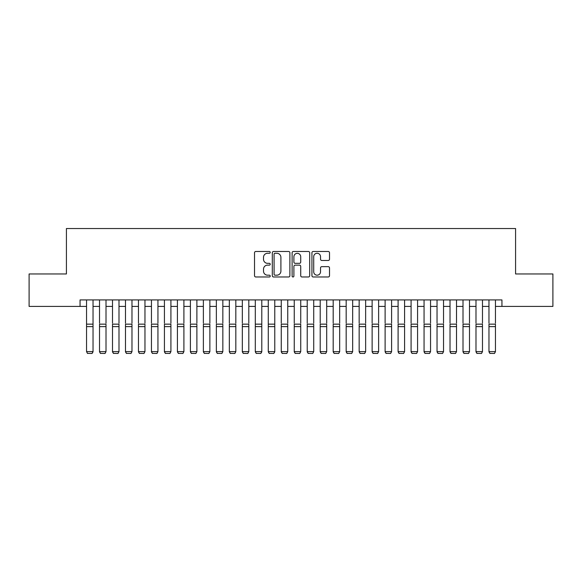 <?xml version="1.0" encoding="UTF-8"?>
<svg xmlns="http://www.w3.org/2000/svg" width="582" height="582" viewBox="0 0 582 582"><rect width="100%" height="100%" fill="white"/><g stroke="black" fill="none" stroke-linecap="round" stroke-linejoin="round"><path stroke-width="0.87" d="M270.23 252.377A0.895 0.895 0 0 0 269.335 251.489L255.796 251.489A1.273 1.273 0 0 0 254.523 252.763L254.523 275.693A1.273 1.273 0 0 0 255.796 276.974L269.335 276.974A0.895 0.895 0 0 0 270.23 276.079A0.895 0.895 0 0 0 269.335 275.184L267.589 275.184A4.074 4.074 0 0 1 263.508 271.11L263.508 269.197A4.074 4.074 0 0 1 267.589 265.123L269.335 265.123A0.895 0.895 0 0 0 270.23 264.228A0.895 0.895 0 0 0 269.335 263.333L267.589 263.333A4.074 4.074 0 0 1 263.508 259.259L263.508 257.346A4.074 4.074 0 0 1 267.589 253.272L269.335 253.272A0.895 0.895 0 0 0 270.23 252.377M328.241 260.467A1.273 1.273 0 0 0 329.514 259.194L329.514 252.763A1.273 1.273 0 0 0 328.241 251.489L313.203 251.489A1.273 1.273 0 0 0 311.93 252.763L311.93 275.693A1.273 1.273 0 0 0 313.203 276.974L328.241 276.974A1.273 1.273 0 0 0 329.514 275.693L329.514 267.924A1.273 1.273 0 0 0 328.241 266.651L321.802 266.651A1.273 1.273 0 0 0 320.529 267.924L320.529 271.779A3.412 3.412 0 0 1 317.125 275.184A3.412 3.412 0 0 1 313.713 271.779L313.713 256.677A3.412 3.412 0 0 1 317.125 253.272A3.412 3.412 0 0 1 320.529 256.677L320.529 259.194A1.273 1.273 0 0 0 321.802 260.467L328.241 260.467M80.054 306.416L29.1 306.416L29.1 273.962L66.421 273.962L66.421 228.53L515.579 228.53L515.579 273.962L552.9 273.962L552.9 306.416L501.946 306.416L501.946 299.926L80.054 299.926L80.054 306.416L86.543 306.416M289.887 252.763A1.273 1.273 0 0 0 288.614 251.489L273.576 251.489A1.273 1.273 0 0 0 272.303 252.763L272.303 275.693A1.273 1.273 0 0 0 273.576 276.974L288.614 276.974A1.273 1.273 0 0 0 289.887 275.693L289.887 252.763M293.386 251.489L308.424 251.489A1.273 1.273 0 0 1 309.697 252.763L309.697 275.693A1.273 1.273 0 0 1 308.424 276.974L301.993 276.974A1.273 1.273 0 0 1 300.719 275.693L300.719 266.396A1.273 1.273 0 0 0 299.439 265.123L295.176 265.123A1.273 1.273 0 0 0 293.895 266.396L293.895 276.079A0.895 0.895 0 0 1 293.008 276.974A0.895 0.895 0 0 1 292.113 276.079L292.113 252.763A1.273 1.273 0 0 1 293.386 251.489M93.033 306.416L99.522 306.416M106.011 306.416L112.508 306.416M118.997 306.416L125.486 306.416M131.976 306.416L138.465 306.416M144.962 306.416L151.451 306.416M157.94 306.416L164.43 306.416M170.919 306.416L177.415 306.416M183.905 306.416L190.394 306.416M196.883 306.416L203.373 306.416M209.869 306.416L216.358 306.416M222.848 306.416L229.337 306.416M235.826 306.416L242.323 306.416M248.812 306.416L255.302 306.416M261.791 306.416L268.28 306.416M274.777 306.416L281.266 306.416M287.755 306.416L294.245 306.416M300.734 306.416L307.223 306.416M313.72 306.416L320.209 306.416M326.698 306.416L333.188 306.416M339.677 306.416L346.174 306.416M352.663 306.416L359.152 306.416M365.642 306.416L372.131 306.416M378.627 306.416L385.117 306.416M391.606 306.416L398.095 306.416M404.585 306.416L411.081 306.416M417.57 306.416L424.06 306.416M430.549 306.416L437.038 306.416M443.535 306.416L450.024 306.416M456.514 306.416L463.003 306.416M469.492 306.416L475.989 306.416M482.478 306.416L488.967 306.416M495.457 306.416L501.946 306.416M274.973 253.272A0.895 0.895 0 0 0 274.086 254.159L274.086 274.297A0.895 0.895 0 0 0 274.973 275.184L276.821 275.184A4.074 4.074 0 0 0 280.902 271.11L280.902 257.346A4.074 4.074 0 0 0 276.821 253.272L274.973 253.272M300.719 256.742A3.412 3.412 0 0 0 297.307 253.337A3.412 3.412 0 0 0 293.895 256.742L293.895 262.06A1.273 1.273 0 0 0 295.176 263.333L299.439 263.333A1.273 1.273 0 0 0 300.719 262.06L300.719 256.742M93.033 299.926L93.033 351.855L92.058 353.47L87.518 353.376L92.058 353.47M87.518 353.47L86.543 351.623L93.033 351.623L92.058 353.376M86.543 299.926L86.543 351.623L87.518 353.376M99.522 299.926L99.522 323.163M106.011 299.926L106.011 323.163M99.522 351.855L100.497 353.47L99.522 351.623L106.011 351.623L105.044 353.47L100.497 353.376L105.044 353.47M112.508 299.926L112.508 323.163M118.997 299.926L118.997 323.163M112.508 351.855L113.483 353.47L112.508 351.623L118.997 351.623L118.022 353.47L113.483 353.376L118.022 353.47M125.486 299.926L125.486 323.163M131.976 299.926L131.976 323.163M125.486 351.855L126.461 353.47L125.486 351.623L131.976 351.623L131.001 353.47L126.461 353.376L131.001 353.47M138.465 299.926L138.465 323.163M144.962 299.926L144.962 323.163M138.465 351.855L139.44 353.47L138.465 351.623L144.962 351.623L143.987 353.47L139.44 353.376L143.987 353.47M106.011 326.618L99.522 326.618L99.522 324.159L106.011 324.159L106.011 351.623L105.044 353.376M99.522 326.618L99.522 351.623L100.497 353.376M118.997 326.618L112.508 326.618L112.508 324.159L118.997 324.159L118.997 351.623L118.022 353.376M112.508 326.618L112.508 351.623L113.483 353.376M131.976 326.618L125.486 326.618L125.486 324.159L131.976 324.159L131.976 351.623L131.001 353.376M125.486 326.618L125.486 351.623L126.461 353.376M144.962 326.618L138.465 326.618L138.465 324.159L144.962 324.159L144.962 351.623L143.987 353.376M138.465 326.618L138.465 351.623L139.44 353.376M151.451 299.926L151.451 323.163M157.94 299.926L157.94 323.163M151.451 351.855L152.426 353.47L151.451 351.623L157.94 351.623L156.965 353.47L152.426 353.376L156.965 353.47M157.94 326.618L151.451 326.618L151.451 324.159L157.94 324.159L157.94 351.623L156.965 353.376M151.451 326.618L151.451 351.623L152.426 353.376M164.43 299.926L164.43 323.163M170.919 299.926L170.919 323.163M164.43 351.855L165.404 353.47L164.43 351.623L170.919 351.623L169.951 353.47L165.404 353.376L169.951 353.47M170.919 326.618L164.43 326.618L164.43 324.159L170.919 324.159L170.919 351.623L169.951 353.376M164.43 326.618L164.43 351.623L165.404 353.376M177.415 299.926L177.415 323.163M183.905 299.926L183.905 323.163M177.415 351.855L178.383 353.47L177.415 351.623L183.905 351.623L182.93 353.47L178.383 353.376L182.93 353.47M183.905 326.618L177.415 326.618L177.415 324.159L183.905 324.159L183.905 351.623L182.93 353.376M177.415 326.618L177.415 351.623L178.383 353.376M190.394 299.926L190.394 323.163M196.883 299.926L196.883 323.163M190.394 351.855L191.369 353.47L190.394 351.623L196.883 351.623L195.908 353.47L191.369 353.376L195.908 353.47M196.883 326.618L190.394 326.618L190.394 324.159L196.883 324.159L196.883 351.623L195.908 353.376M190.394 326.618L190.394 351.623L191.369 353.376M203.373 299.926L203.373 323.163M209.869 299.926L209.869 323.163M203.373 351.855L204.347 353.47L203.373 351.623L209.869 351.623L208.894 353.47L204.347 353.376L208.894 353.47M209.869 326.618L203.373 326.618L203.373 324.159L209.869 324.159L209.869 351.623L208.894 353.376M203.373 326.618L203.373 351.623L204.347 353.376M216.358 299.926L216.358 323.163M222.848 299.926L222.848 323.163M216.358 351.855L217.333 353.47L216.358 351.623L222.848 351.623L221.873 353.47L217.333 353.376L221.873 353.47M222.848 326.618L216.358 326.618L216.358 324.159L222.848 324.159L222.848 351.623L221.873 353.376M216.358 326.618L216.358 351.623L217.333 353.376M229.337 299.926L229.337 323.163M235.826 299.926L235.826 323.163M229.337 351.855L230.312 353.47L229.337 351.623L235.826 351.623L234.859 353.47L230.312 353.376L234.859 353.47M235.826 326.618L229.337 326.618L229.337 324.159L235.826 324.159L235.826 351.623L234.859 353.376M229.337 326.618L229.337 351.623L230.312 353.376M242.323 299.926L242.323 323.163M248.812 299.926L248.812 323.163M242.323 351.855L243.291 353.47L242.323 351.623L248.812 351.623L247.837 353.47L243.291 353.376L247.837 353.47M248.812 326.618L242.323 326.618L242.323 324.159L248.812 324.159L248.812 351.623L247.837 353.376M242.323 326.618L242.323 351.623L243.291 353.376M261.791 299.926L261.791 351.855L260.816 353.47L256.276 353.376L260.816 353.47M255.302 351.855L256.276 353.47L255.302 351.623L261.791 351.623L260.816 353.376M255.302 299.926L255.302 351.623L256.276 353.376M274.777 299.926L274.777 351.855L273.802 353.47L269.255 353.376L273.802 353.47M268.28 351.855L269.255 353.47L268.28 351.623L274.777 351.623L273.802 353.376M268.28 299.926L268.28 351.623L269.255 353.376M261.791 323.163L261.791 324.159L255.302 324.159L255.302 323.163M274.777 323.163L274.777 324.159L268.28 324.159L268.28 323.163M281.266 299.926L281.266 323.163M287.755 299.926L287.755 323.163M281.266 351.855L282.241 353.47L281.266 351.623L287.755 351.623L286.781 353.47L282.241 353.376L286.781 353.47M287.755 326.618L281.266 326.618L281.266 324.159L287.755 324.159L287.755 351.623L286.781 353.376M281.266 326.618L281.266 351.623L282.241 353.376M294.245 299.926L294.245 323.163M300.734 299.926L300.734 323.163M294.245 351.855L295.22 353.47L294.245 351.623L300.734 351.623L299.759 353.47L295.22 353.376L299.759 353.47M300.734 326.618L294.245 326.618L294.245 324.159L300.734 324.159L300.734 351.623L299.759 353.376M294.245 326.618L294.245 351.623L295.22 353.376M307.223 299.926L307.223 323.163M313.72 299.926L313.72 323.163M307.223 351.855L308.198 353.47L307.223 351.623L313.72 351.623L312.745 353.47L308.198 353.376L312.745 353.47M313.72 326.618L307.223 326.618L307.223 324.159L313.72 324.159L313.72 351.623L312.745 353.376M307.223 326.618L307.223 351.623L308.198 353.376M320.209 299.926L320.209 323.163M326.698 299.926L326.698 323.163M320.209 351.855L321.184 353.47L320.209 351.623L326.698 351.623L325.724 353.47L321.184 353.376L325.724 353.47M326.698 326.618L320.209 326.618L320.209 324.159L326.698 324.159L326.698 351.623L325.724 353.376M320.209 326.618L320.209 351.623L321.184 353.376M333.188 299.926L333.188 323.163M339.677 299.926L339.677 323.163M333.188 351.855L334.163 353.47L333.188 351.623L339.677 351.623L338.709 353.47L334.163 353.376L338.709 353.47M339.677 326.618L333.188 326.618L333.188 324.159L339.677 324.159L339.677 351.623L338.709 353.376M333.188 326.618L333.188 351.623L334.163 353.376M346.174 299.926L346.174 323.163M352.663 299.926L352.663 323.163M346.174 351.855L347.141 353.47L346.174 351.623L352.663 351.623L351.688 353.47L347.141 353.376L351.688 353.47M352.663 326.618L346.174 326.618L346.174 324.159L352.663 324.159L352.663 351.623L351.688 353.376M346.174 326.618L346.174 351.623L347.141 353.376M359.152 299.926L359.152 323.163M365.642 299.926L365.642 323.163M359.152 351.855L360.127 353.47L359.152 351.623L365.642 351.623L364.667 353.47L360.127 353.376L364.667 353.47M365.642 326.618L359.152 326.618L359.152 324.159L365.642 324.159L365.642 351.623L364.667 353.376M359.152 326.618L359.152 351.623L360.127 353.376M372.131 299.926L372.131 323.163M378.627 299.926L378.627 323.163M372.131 351.855L373.106 353.47L372.131 351.623L378.627 351.623L377.653 353.47L373.106 353.376L377.653 353.47M378.627 326.618L372.131 326.618L372.131 324.159L378.627 324.159L378.627 351.623L377.653 353.376M372.131 326.618L372.131 351.623L373.106 353.376M385.117 299.926L385.117 323.163M391.606 299.926L391.606 323.163M385.117 351.855L386.092 353.47L385.117 351.623L391.606 351.623L390.631 353.47L386.092 353.376L390.631 353.47M398.095 299.926L398.095 323.163M404.585 299.926L404.585 323.163M398.095 351.855L399.07 353.47L398.095 351.623L404.585 351.623L403.617 353.47L399.07 353.376L403.617 353.47M411.081 299.926L411.081 323.163M417.57 299.926L417.57 323.163M411.081 351.855L412.049 353.47L411.081 351.623L417.57 351.623L416.596 353.47L412.049 353.376L416.596 353.47M391.606 326.618L385.117 326.618L385.117 324.159L391.606 324.159L391.606 351.623L390.631 353.376M385.117 326.618L385.117 351.623L386.092 353.376M404.585 326.618L398.095 326.618L398.095 324.159L404.585 324.159L404.585 351.623L403.617 353.376M398.095 326.618L398.095 351.623L399.07 353.376M417.57 326.618L411.081 326.618L411.081 324.159L417.57 324.159L417.57 351.623L416.596 353.376M411.081 326.618L411.081 351.623L412.049 353.376M424.06 299.926L424.06 323.163M430.549 299.926L430.549 323.163M424.06 351.855L425.035 353.47L424.06 351.623L430.549 351.623L429.574 353.47L425.035 353.376L429.574 353.47M430.549 326.618L424.06 326.618L424.06 324.159L430.549 324.159L430.549 351.623L429.574 353.376M424.06 326.618L424.06 351.623L425.035 353.376M437.038 299.926L437.038 323.163M443.535 299.926L443.535 323.163M437.038 351.855L438.013 353.47L437.038 351.623L443.535 351.623L442.56 353.47L438.013 353.376L442.56 353.47M443.535 326.618L437.038 326.618L437.038 324.159L443.535 324.159L443.535 351.623L442.56 353.376M437.038 326.618L437.038 351.623L438.013 353.376M450.024 299.926L450.024 323.163M456.514 299.926L456.514 323.163M450.024 351.855L450.999 353.47L450.024 351.623L456.514 351.623L455.539 353.47L450.999 353.376L455.539 353.47M456.514 326.618L450.024 326.618L450.024 324.159L456.514 324.159L456.514 351.623L455.539 353.376M450.024 326.618L450.024 351.623L450.999 353.376M463.003 299.926L463.003 323.163M469.492 299.926L469.492 323.163M463.003 351.855L463.978 353.47L463.003 351.623L469.492 351.623L468.517 353.47L463.978 353.376L468.517 353.47M469.492 326.618L463.003 326.618L463.003 324.159L469.492 324.159L469.492 351.623L468.517 353.376M463.003 326.618L463.003 351.623L463.978 353.376M475.989 299.926L475.989 323.163M482.478 299.926L482.478 323.163M475.989 351.855L476.956 353.47L475.989 351.623L482.478 351.623L481.503 353.47L476.956 353.376L481.503 353.47M482.478 326.618L475.989 326.618L475.989 324.159L482.478 324.159L482.478 351.623L481.503 353.376M475.989 326.618L475.989 351.623L476.956 353.376M488.967 299.926L488.967 323.163M495.457 299.926L495.457 323.163M488.967 351.855L489.942 353.47L488.967 351.623L495.457 351.623L494.482 353.47L489.942 353.376L494.482 353.47M495.457 326.618L488.967 326.618L488.967 324.159L495.457 324.159L495.457 351.623L494.482 353.376M488.967 326.618L488.967 351.623L489.942 353.376M93.033 324.159L86.543 324.159M93.033 326.618L86.543 326.618M261.791 326.618L255.302 326.618M274.777 326.618L268.28 326.618"/></g></svg>

